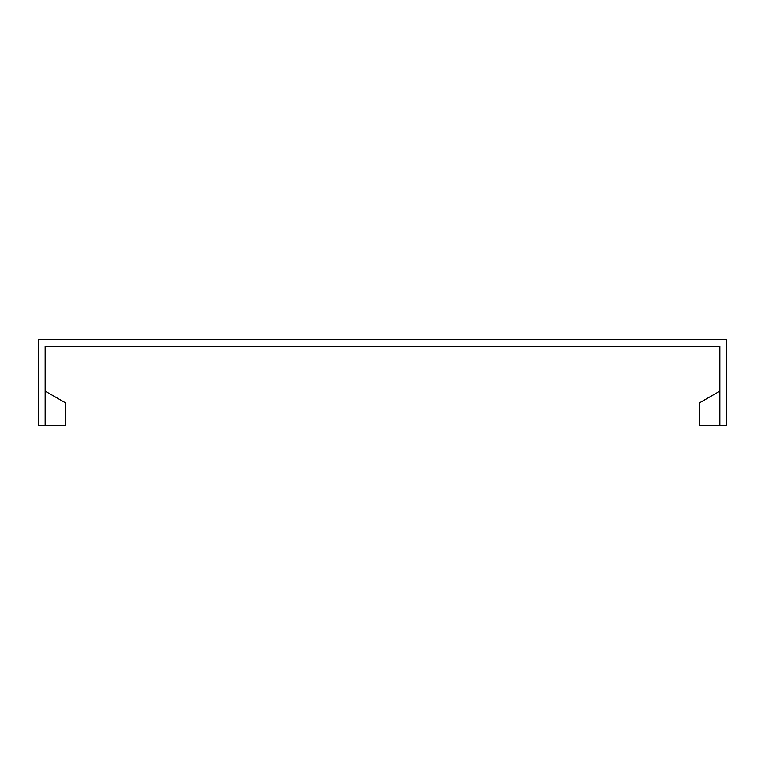 <?xml version="1.0" encoding="UTF-8"?>
<svg xmlns="http://www.w3.org/2000/svg" width="765" height="765" viewBox="0 0 765 765"><rect width="100%" height="100%" fill="white"/><g stroke="black" fill="none" stroke-linecap="round" stroke-linejoin="round"><path stroke-width="1.15" d="M45.135 425.531L45.135 346.354L719.865 346.354L719.865 425.531L726.75 425.531L726.75 339.469L38.25 339.469L38.25 425.531L65.79 425.531L65.79 403.031L45.135 391.106M719.865 391.106L699.21 403.031L699.21 425.531L719.865 425.531"/></g></svg>
